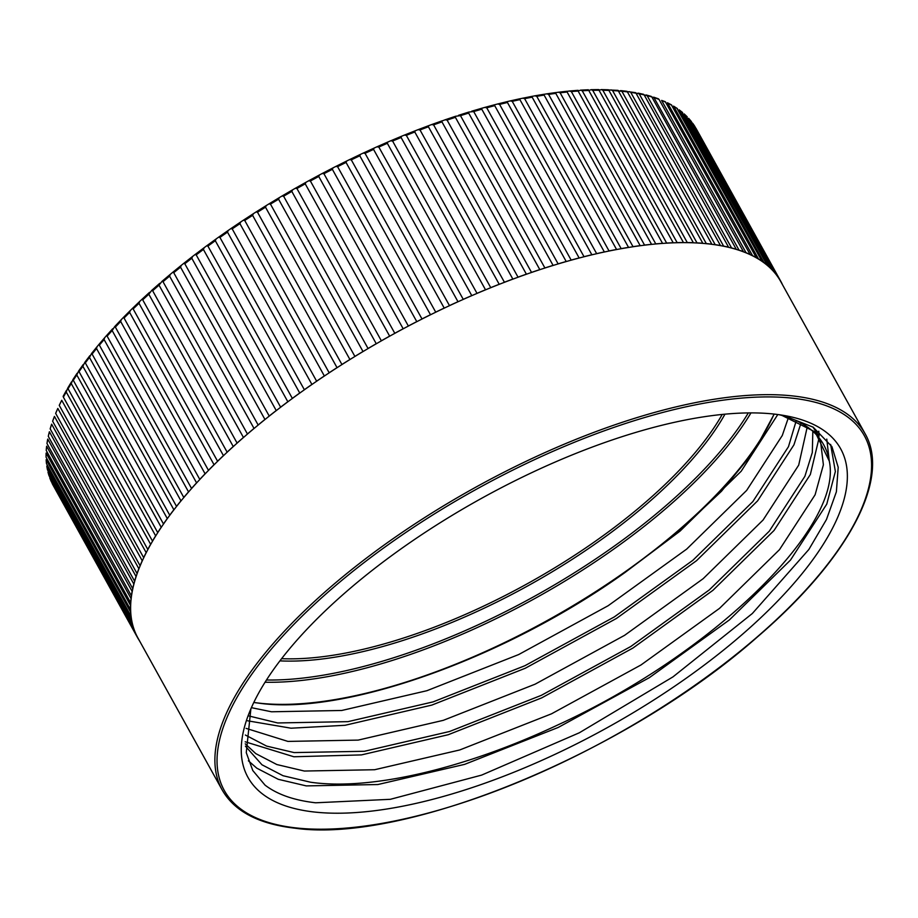 <?xml version="1.0" encoding="UTF-8"?>
<svg xmlns="http://www.w3.org/2000/svg" width="918" height="918" viewBox="0 0 918 918"><rect width="100%" height="100%" fill="white"/><g stroke="black" fill="none" stroke-linecap="round" stroke-linejoin="round"><path stroke-width="1.38" d="M665.665 102.346L750.121 254.481A4.028 1.549 151 0 0 750.052 254.596A367.51 141.82 151 0 0 745.852 252.771A367.51 141.82 151 0 0 743.373 251.807A4.028 1.549 151 0 1 743.431 251.681L659.021 99.396A367.67 141.888 151 0 0 654.637 97.847L651.837 96.964L736.247 249.26A4.028 1.549 151 0 0 736.202 249.375A367.51 141.82 151 0 0 731.371 248.009A367.51 141.82 151 0 0 728.548 247.309A4.028 1.549 151 0 1 728.582 247.194L644.161 94.898A367.67 141.888 151 0 0 639.192 93.82L636.025 93.211L720.435 245.508A4.028 1.549 151 0 0 720.412 245.622A367.51 141.82 151 0 0 714.973 244.739A367.51 141.82 151 0 0 711.817 244.303A4.028 1.549 151 0 1 711.84 244.199L627.419 91.903A367.67 141.888 151 0 0 624.676 91.57A367.67 141.888 151 0 0 621.888 91.284L618.376 90.974L702.798 243.259A4.028 1.549 151 0 0 702.786 243.362A367.51 141.82 151 0 0 696.796 242.972A367.51 141.82 151 0 0 693.32 242.811A4.028 1.549 151 0 1 693.331 242.708L608.909 90.423A367.67 141.888 151 0 0 602.851 90.262L601.382 89.597L599.029 90.251L683.451 242.536A4.028 1.549 151 0 0 683.451 242.627A367.51 141.82 151 0 0 676.945 242.719A367.51 141.82 151 0 0 673.192 242.834A4.028 1.549 151 0 1 673.181 242.742L588.759 90.457A367.67 141.888 151 0 0 582.219 90.767L580.601 90.148L578.111 91.043L662.532 243.339A4.028 1.549 151 0 0 662.544 243.419A367.51 141.82 151 0 0 655.567 243.993A367.51 141.82 151 0 0 651.55 244.383A4.028 1.549 151 0 1 651.528 244.303L567.106 92.007A367.67 141.888 151 0 0 560.129 92.798L558.396 92.225L555.895 92.592L555.769 93.361L640.179 245.645A4.028 1.549 151 0 0 640.213 245.726A4.028 1.549 151 0 0 640.225 245.726A367.51 141.82 151 0 0 632.812 246.781A367.51 141.82 151 0 0 628.566 247.447A4.028 1.549 151 0 1 628.532 247.378A4.028 1.549 151 0 0 628.532 247.378L544.11 95.082A367.67 141.888 151 0 0 536.755 96.333L534.919 95.816L532.233 96.333L532.153 97.17L616.563 249.466A4.028 1.549 151 0 0 616.621 249.535A367.51 141.82 151 0 0 608.852 251.062A367.51 141.82 151 0 0 604.4 251.991A4.028 1.549 151 0 1 604.331 251.934L519.921 99.637A367.67 141.888 151 0 0 512.233 101.347L510.328 100.888L507.459 101.565L507.436 102.472L591.846 254.756A4.028 1.549 151 0 0 591.915 254.814A367.51 141.82 151 0 0 583.825 256.81A367.51 141.82 151 0 0 579.212 258.004A4.028 1.549 151 0 1 579.132 257.947L494.71 105.65A367.67 141.888 151 0 0 486.747 107.808L484.796 107.406L481.743 108.278L481.778 109.196L566.199 261.492A4.028 1.549 151 0 0 566.28 261.538A367.51 141.82 151 0 0 557.937 263.982A367.51 141.82 151 0 0 553.175 265.428A4.028 1.549 151 0 1 553.084 265.382L468.662 113.086A367.67 141.888 151 0 0 460.48 115.657L455.638 116.253L455.385 117.32L539.807 269.605A4.028 1.549 151 0 0 539.899 269.651A367.51 141.82 151 0 0 531.35 272.52A367.51 141.82 151 0 0 526.484 274.207A4.028 1.549 151 0 1 526.381 274.172L441.96 121.876A367.67 141.888 151 0 0 433.606 124.859L431.632 124.573L428.798 125.617L428.419 126.776L512.841 279.061A4.028 1.549 151 0 0 512.955 279.095A367.51 141.82 151 0 0 504.269 282.377A367.51 141.82 151 0 0 499.323 284.293A367.51 141.82 151 0 0 490.591 287.77A367.51 141.82 151 0 0 485.633 289.801A367.51 141.82 151 0 0 476.855 293.473A367.51 141.82 151 0 0 471.886 295.607A367.51 141.82 151 0 0 463.097 299.463A367.51 141.82 151 0 0 458.116 301.701A367.51 141.82 151 0 0 449.338 305.74A367.51 141.82 151 0 0 444.358 308.069A367.51 141.82 151 0 0 435.58 312.281A367.51 141.82 151 0 0 430.622 314.713A367.51 141.82 151 0 0 421.878 319.085A367.51 141.82 151 0 0 416.933 321.61A367.51 141.82 151 0 0 408.235 326.131A367.51 141.82 151 0 0 403.323 328.736A367.51 141.82 151 0 0 394.683 333.418A367.51 141.82 151 0 0 389.806 336.103A367.51 141.82 151 0 0 381.245 340.922A367.51 141.82 151 0 0 376.414 343.688A367.51 141.82 151 0 0 367.934 348.633A367.51 141.82 151 0 0 363.172 351.468A367.51 141.82 151 0 0 354.796 356.54A367.51 141.82 151 0 0 350.091 359.443A367.51 141.82 151 0 0 341.84 364.63A367.51 141.82 151 0 0 337.204 367.602A367.51 141.82 151 0 0 329.092 372.892A367.51 141.82 151 0 0 324.536 375.91A367.51 141.82 151 0 0 316.561 381.291A367.51 141.82 151 0 0 312.097 384.367A367.51 141.82 151 0 0 304.294 389.84A367.51 141.82 151 0 0 299.922 392.961A367.51 141.82 151 0 0 292.291 398.504A367.51 141.82 151 0 0 288.022 401.671A367.51 141.82 151 0 0 280.575 407.282A367.51 141.82 151 0 0 276.421 410.484A367.51 141.82 151 0 0 269.181 416.152A367.51 141.82 151 0 0 265.141 419.377A367.51 141.82 151 0 0 258.119 425.091A367.51 141.82 151 0 0 254.206 428.35A367.51 141.82 151 0 0 247.412 434.099A367.51 141.82 151 0 0 243.637 437.37A367.51 141.82 151 0 0 237.073 443.153A367.51 141.82 151 0 0 233.436 446.435A367.51 141.82 151 0 0 227.136 452.23A367.51 141.82 151 0 0 223.636 455.523A367.51 141.82 151 0 0 217.589 461.318A367.51 141.82 151 0 0 214.25 464.611A367.51 141.82 151 0 0 208.478 470.418A367.51 141.82 151 0 0 205.288 473.699A367.51 141.82 151 0 0 199.803 479.483A367.51 141.82 151 0 0 196.773 482.753A367.51 141.82 151 0 0 191.587 488.514A367.51 141.82 151 0 0 188.729 491.773A367.51 141.82 151 0 0 183.829 497.51A367.51 141.82 151 0 0 181.144 500.735A367.51 141.82 151 0 0 176.566 506.426A367.51 141.82 151 0 0 174.064 509.628A367.51 141.82 151 0 0 169.796 515.262A367.51 141.82 151 0 0 167.466 518.429A367.51 141.82 151 0 0 163.53 524.006A367.51 141.82 151 0 0 161.396 527.139A367.51 141.82 151 0 0 157.781 532.624A367.51 141.82 151 0 0 155.842 535.722A367.51 141.82 151 0 0 152.572 541.127A367.51 141.82 151 0 0 150.816 544.167A367.51 141.82 151 0 0 147.89 549.48A367.51 141.82 151 0 0 146.341 552.464A367.51 141.82 151 0 0 143.759 557.685A367.51 141.82 151 0 0 142.405 560.611A367.51 141.82 151 0 0 140.19 565.706A367.51 141.82 151 0 0 139.031 568.563A367.51 141.82 151 0 0 137.172 573.555A367.51 141.82 151 0 0 136.22 576.343A367.51 141.82 151 0 0 134.716 581.197A367.51 141.82 151 0 0 133.971 583.905A367.51 141.82 151 0 0 132.835 588.622A367.51 141.82 151 0 0 132.295 591.249A367.51 141.82 151 0 0 131.526 595.828A367.51 141.82 151 0 0 131.194 598.364A367.51 141.82 151 0 0 130.792 602.782A367.51 141.82 151 0 0 130.666 605.249A367.51 141.82 151 0 0 130.631 609.495A367.51 141.82 151 0 0 130.712 611.858A367.51 141.82 151 0 0 131.044 615.944A367.51 141.82 151 0 0 131.343 618.216A367.51 141.82 151 0 0 132.043 622.129A367.51 141.82 151 0 0 132.548 624.286A367.51 141.82 151 0 0 133.615 628.015A367.51 141.82 151 0 0 134.315 630.069A367.51 141.82 151 0 0 135.749 633.615A367.51 141.82 151 0 0 136.667 635.566A367.51 141.82 151 0 0 137.884 637.895L222.156 789.928A367.51 141.82 -29 0 1 397.827 535.389A367.51 141.82 -29 0 1 793.255 395.991A367.51 141.82 -29 0 1 865.02 433.594L780.748 281.562A367.51 141.82 151 0 0 780.174 280.552A4.028 1.549 151 0 0 780.346 280.529L696.464 129.186A367.67 141.888 151 0 0 695.924 128.233L780.885 281.482A367.67 141.888 151 0 0 780.346 280.529M455.385 117.32A367.67 141.888 151 0 0 447.1 120.097L445.127 119.788L441.81 121.05L441.96 121.876M481.778 109.196A367.67 141.888 151 0 0 473.699 111.56L468.857 112.065L468.662 113.086M507.459 101.565L507.436 102.472A367.67 141.888 151 0 0 499.599 104.4L497.671 103.975L494.699 104.744L494.71 105.65M519.978 98.765L519.921 99.637L519.978 98.765L532.015 96.356M532.233 96.333L532.153 97.17A367.67 141.888 151 0 0 524.614 98.651L522.755 98.169M555.769 93.361L555.895 92.592L555.769 93.361A367.67 141.888 151 0 0 548.597 94.382L546.807 93.843L544.213 94.279L544.11 95.082M578.111 91.043L578.271 90.389L578.111 91.043A367.67 141.888 151 0 0 571.352 91.593L569.665 90.997L567.255 91.307L567.106 92.007M599.19 89.723L599.029 90.251A367.67 141.888 151 0 0 592.73 90.331L591.181 89.689L588.759 90.457M609.07 89.975L617.848 90.343M618.525 90.595L618.376 90.974A367.67 141.888 151 0 0 612.581 90.584L611.181 89.907M627.556 91.616L635.451 92.626M636.128 93.005L636.025 93.211A367.67 141.888 151 0 0 630.758 92.362L715.179 244.658A367.67 141.888 151 0 1 720.435 245.508M651.837 96.964A367.67 141.888 151 0 0 647.144 95.644L644.161 94.898M671.792 105.604L756.294 257.637A4.028 1.549 151 0 0 756.225 257.751A367.51 141.82 151 0 0 752.347 255.697A4.028 1.549 151 0 0 752.53 255.64L667.443 102.759L671.437 104.87M677.392 109.219L761.94 261.137A4.028 1.549 151 0 0 761.871 261.263A367.51 141.82 151 0 0 758.325 258.979A4.028 1.549 151 0 0 758.509 258.933L673.548 106.109L677.163 108.427M682.453 113.189L767.069 265.004A4.028 1.549 151 0 0 766.978 265.13A367.51 141.82 151 0 0 763.776 262.617A4.028 1.549 151 0 0 763.96 262.571L679.125 109.816L682.361 112.34M686.985 117.504L771.648 269.192A4.028 1.549 151 0 0 771.556 269.33A367.51 141.82 151 0 0 768.699 266.599A4.028 1.549 151 0 0 768.882 266.564L684.151 113.901L687.02 116.62M690.956 122.163C689.67 121.21 689.785 120.969 691.265 121.44L775.687 273.725A4.028 1.549 151 0 0 775.584 273.862A367.51 141.82 151 0 0 773.071 270.925A4.028 1.549 151 0 0 773.254 270.89L688.638 118.33L691.139 121.256M694.742 126.294L779.164 278.59A4.028 1.549 151 0 0 779.061 278.716A367.51 141.82 151 0 0 776.903 275.584A4.028 1.549 151 0 0 777.076 275.549L694.742 126.294A367.67 141.888 151 0 0 692.665 123.253M780.885 281.482A367.67 141.888 151 0 1 782.079 283.765A4.028 1.549 151 0 0 782.01 283.846M428.419 126.776A367.67 141.888 151 0 0 420.008 129.954L418.034 129.679L415.223 130.781L414.787 131.974L499.208 284.27A4.028 1.549 151 0 0 499.323 284.293M485.599 289.801A4.028 1.549 151 0 0 485.633 289.801A4.028 1.549 151 0 1 485.507 289.778L401.086 137.493A367.67 141.888 151 0 0 392.594 141.051L390.655 140.81L387.866 142.015L387.339 143.3A367.67 141.888 151 0 0 378.824 147.041L376.908 146.823L374.142 148.062L373.569 149.404A367.67 141.888 151 0 0 365.054 153.317L363.161 153.111L360.418 154.396L359.799 155.785A367.67 141.888 151 0 0 351.296 159.858L349.437 159.663L346.717 160.994L346.052 162.429A367.67 141.888 151 0 0 337.583 166.663L335.759 166.468L333.062 167.845L332.362 169.325A367.67 141.888 151 0 0 323.928 173.709L322.149 173.525L319.475 174.948L318.741 176.463A367.67 141.888 151 0 0 310.376 180.995L308.643 180.812L305.981 182.28L305.224 183.829A367.67 141.888 151 0 0 296.927 188.5L295.24 188.316L292.613 189.831L291.821 191.426A367.67 141.888 151 0 0 283.616 196.211L281.987 196.027L279.382 197.577L278.579 199.206A367.67 141.888 151 0 0 270.466 204.117L268.894 203.934L266.312 205.529L265.497 207.193A367.67 141.888 151 0 0 257.499 212.219L255.984 212.012L253.425 213.653L252.599 215.351A367.67 141.888 151 0 0 244.739 220.469L243.281 220.263L240.757 221.938L239.931 223.671A367.67 141.888 151 0 0 232.208 228.88L230.82 228.651L228.318 230.372L227.492 232.128A367.67 141.888 151 0 0 219.93 237.429L218.599 237.188L216.132 238.944L215.305 240.723A367.67 141.888 151 0 0 207.916 246.104L206.653 245.829L204.221 247.642L203.406 249.444A367.67 141.888 151 0 0 196.2 254.883L195.006 254.584L192.608 256.432L191.805 258.256A367.67 141.888 151 0 0 184.805 263.753L183.68 263.432L181.316 265.325L180.536 267.161A367.67 141.888 151 0 0 173.732 272.692L172.676 272.359L170.358 274.287L169.589 276.134A367.67 141.888 151 0 0 163.014 281.711L162.027 281.333L159.021 285.154A367.67 141.888 151 0 0 152.663 290.765L151.757 290.352L148.819 294.23A367.67 141.888 151 0 0 142.715 299.842L141.877 299.406L139.685 301.46L139.02 303.319A367.67 141.888 151 0 0 133.167 308.941L132.399 308.471L130.264 310.559L129.633 312.418A367.67 141.888 151 0 0 124.045 318.03L123.333 317.525L121.256 319.659L120.671 321.507A367.67 141.888 151 0 0 115.358 327.106L114.716 326.567L112.157 330.56A367.67 141.888 151 0 0 107.131 336.149L106.557 335.563L104.606 337.778L104.113 339.591A367.67 141.888 151 0 0 99.373 345.134L98.857 344.525L96.987 346.774L96.539 348.553A367.67 141.888 151 0 0 92.098 354.061L91.639 353.407L89.448 357.446A367.67 141.888 151 0 0 85.317 362.908L84.904 362.22L82.861 366.259A367.67 141.888 151 0 0 79.04 371.652L78.684 370.929L76.791 374.957A367.67 141.888 151 0 0 73.291 380.281L72.97 379.536L71.237 383.54A367.67 141.888 151 0 0 68.07 388.784L67.783 388.016L66.222 391.997A367.67 141.888 151 0 0 63.388 397.15L63.147 396.369M414.787 131.974A367.67 141.888 151 0 0 406.33 135.348L404.368 135.095L401.568 136.243L401.086 137.493M378.824 147.041L463.246 299.337A367.67 141.888 151 0 1 471.749 295.596A4.028 1.549 151 0 0 471.76 295.596L387.339 143.3M51.11 481.239L49.779 477.911A367.67 141.888 151 0 0 51.167 481.342L51.11 481.227M52.108 483.338L52.131 483.396A367.67 141.888 151 0 0 53.336 485.679L52.108 483.338M49.033 475.742L48 472.127A367.67 141.888 151 0 0 49.033 475.742L133.454 628.027A367.67 141.888 151 0 1 132.422 624.424L48 472.127M47.472 469.844L46.795 466.057A367.67 141.888 151 0 0 47.472 469.844L131.882 622.14A367.67 141.888 151 0 1 131.205 618.342L46.795 466.057M46.485 463.659L46.152 459.7A367.67 141.888 151 0 0 46.485 463.659L130.895 615.955A367.67 141.888 151 0 1 130.574 611.996L46.152 459.7M46.072 457.21L46.107 453.079A367.67 141.888 151 0 0 46.072 457.21L130.482 609.495A367.67 141.888 151 0 1 130.517 605.375L46.107 453.079M46.233 450.486L46.623 446.205A367.67 141.888 151 0 0 46.233 450.486L130.654 602.782A367.67 141.888 151 0 1 131.044 598.502L46.623 446.205M46.979 443.52L47.725 439.091A367.67 141.888 151 0 0 46.979 443.52L131.389 595.805A367.67 141.888 151 0 1 132.135 591.387L47.725 439.091M48.287 436.314L49.388 431.747A367.67 141.888 151 0 0 48.287 436.314L132.708 588.599A367.67 141.888 151 0 1 133.81 584.032L49.388 431.747M50.18 428.878L51.637 424.173A367.67 141.888 151 0 0 50.18 428.878L134.602 581.174A367.67 141.888 151 0 1 136.048 576.47L51.637 424.173M52.636 421.224L54.437 416.405A367.67 141.888 151 0 0 52.636 421.224L137.057 573.52A367.67 141.888 151 0 1 138.859 568.69L54.437 416.405M55.665 413.387L57.811 408.441A367.67 141.888 151 0 0 55.665 413.387L140.075 565.672A367.67 141.888 151 0 1 142.233 560.737L57.811 408.441M59.245 405.354L61.735 400.294A367.67 141.888 151 0 0 59.245 405.354L143.667 557.639A367.67 141.888 151 0 1 146.157 552.59L61.735 400.294M774.505 414.121A338.834 130.758 -29 0 1 786.967 416.015A338.834 130.758 -29 0 1 733.746 641.716A338.834 130.758 -29 0 1 314.117 811.994A338.834 130.758 -29 0 1 248.606 714.433A338.834 130.758 -29 0 1 471.198 504.166A338.834 130.758 -29 0 1 774.505 414.121M250.889 708.857L246.265 752.657L252.783 770.523L265.061 785.142C277.293 794.472 294.162 800.358 315.643 802.791L390.334 799.314L481.606 775.113L579.35 732.771L672.974 676.876L752.347 613.499L808.85 549.492L826.498 519.439L836.378 491.796L838.203 467.319L831.938 446.664L813.199 427.203L783.054 415.303M711.817 244.303A367.51 141.82 151 0 0 708.983 243.958A367.51 141.82 151 0 0 706.103 243.66A367.51 141.82 151 0 0 702.786 243.362M693.32 242.811A367.51 141.82 151 0 0 687.066 242.65A367.51 141.82 151 0 0 683.451 242.627M673.192 242.834A367.51 141.82 151 0 0 666.434 243.167A367.51 141.82 151 0 0 662.544 243.419M651.55 244.383A367.51 141.82 151 0 0 644.356 245.198A367.51 141.82 151 0 0 640.225 245.726M628.566 247.447A367.51 141.82 151 0 0 620.97 248.744A367.51 141.82 151 0 0 616.621 249.535M604.4 251.991A367.51 141.82 151 0 0 596.459 253.758A367.51 141.82 151 0 0 591.915 254.814M579.212 258.004A367.51 141.82 151 0 0 570.985 260.219A367.51 141.82 151 0 0 566.28 261.538M553.175 265.428A367.51 141.82 151 0 0 544.718 268.079A367.51 141.82 151 0 0 539.899 269.651M526.484 274.207A367.51 141.82 151 0 0 517.855 277.293A367.51 141.82 151 0 0 512.955 279.095M253.816 702.442A333.2 128.589 151 0 0 259.461 703.177A333.2 128.589 151 0 0 552.475 617.607A333.2 128.589 151 0 0 774.046 414.075M253.793 702.488L260.551 703.383C346.637 714.835 506.77 657.299 625.124 572.407L678.023 532.107L721.479 491.256L754.068 451.358L774.207 414.087M796.25 420.651L788.47 446.687L752.852 501.572L692.883 560.278L614.349 616.885L524.866 665.734L433.101 701.88L347.968 721.651L277.706 722.959L248.721 715.925M788.447 417.506L782.274 435.511L746.655 490.407L686.687 549.102L608.152 605.719L518.67 654.557L426.904 690.703L341.771 710.475L271.51 711.783L251.406 707.663M812.832 431.265L812.315 452.482L804.891 476.316L769.273 531.201L709.304 589.907L630.769 646.513L541.287 695.362L449.522 731.508L364.389 751.28L294.127 752.588L266.622 746.093L245.37 735.031M807.255 426.893L798.694 465.139L763.076 520.024L703.108 578.73L624.573 635.336L535.091 684.185L443.325 720.332L358.192 740.103L287.931 741.411L246.093 728.364M781.138 415.005L815.046 431.873L829.275 461.054A325.959 125.789 151 0 0 823.63 444.645A325.959 125.789 151 0 0 779.198 414.718M829.275 461.054C843.47 526.106 714.043 653.455 557.708 724.99C465.46 768.492 370.574 790.937 310.548 782.216L283.042 775.721L261.974 764.786L245.404 746.162M812.935 427.042L818.707 435.752M820.313 439.447L823.389 464.783L815.115 494.768L779.497 549.653L719.528 608.359L640.994 664.965L551.511 713.814L459.746 749.96L374.613 769.732L304.351 771.04L276.857 764.545L255.778 753.609L245.255 743.844M711.84 244.199A367.67 141.888 151 0 0 709.098 243.867A367.67 141.888 151 0 0 706.298 243.58L621.888 91.284M512.841 279.061A367.67 141.888 151 0 0 504.418 282.239L420.008 129.954M433.606 124.859L518.027 277.156A367.67 141.888 151 0 1 526.381 274.172M447.1 120.097L531.522 272.394A367.67 141.888 151 0 1 539.807 269.605M460.48 115.657L544.89 267.953A367.67 141.888 151 0 1 553.084 265.382M473.699 111.56L558.11 263.856A367.67 141.888 151 0 1 566.199 261.492M486.747 107.808L571.157 260.092A367.67 141.888 151 0 1 579.132 257.947M499.599 104.4L584.009 256.684A367.67 141.888 151 0 1 591.846 254.756M512.233 101.347L596.643 253.632A367.67 141.888 151 0 1 604.331 251.934M524.614 98.651L609.036 250.947A367.67 141.888 151 0 1 616.563 249.466M536.755 96.333L621.165 248.629A367.67 141.888 151 0 1 628.52 247.378M548.597 94.382L633.007 246.667A367.67 141.888 151 0 1 640.179 245.645M560.129 92.798L644.551 245.095A367.67 141.888 151 0 1 651.528 244.303M571.352 91.593L655.762 243.89A367.67 141.888 151 0 1 662.532 243.339M582.219 90.767L666.64 243.063A367.67 141.888 151 0 1 673.181 242.742M592.73 90.331L677.14 242.627A367.67 141.888 151 0 1 683.451 242.536M602.851 90.262L687.272 242.559A367.67 141.888 151 0 1 693.331 242.708M612.581 90.584L696.991 242.88A367.67 141.888 151 0 1 702.798 243.259M639.192 93.82L723.602 246.104A367.67 141.888 151 0 1 728.582 247.194M647.144 95.644L731.566 247.94A367.67 141.888 151 0 1 736.247 249.26M658.493 98.857L653.731 97.182L739.047 250.144A367.67 141.888 151 0 1 743.431 251.681M665.699 102.185A367.67 141.888 151 0 0 661.626 100.418L746.047 252.714A367.67 141.888 151 0 1 750.121 254.481M756.294 257.637A367.67 141.888 151 0 0 752.53 255.64M761.94 261.137A367.67 141.888 151 0 0 758.509 258.933M767.069 265.004A367.67 141.888 151 0 0 763.96 262.571M771.648 269.192A367.67 141.888 151 0 0 768.882 266.564M775.687 273.725A367.67 141.888 151 0 0 773.254 270.89M779.164 278.59A367.67 141.888 151 0 0 777.076 275.549M138.388 638.917L139.467 640.867A367.67 141.888 151 0 0 139.926 641.567M52.131 483.396L136.553 635.692A367.67 141.888 151 0 0 137.746 637.976A367.67 141.888 151 0 0 138.285 638.928A4.028 1.549 151 0 1 138.446 638.905M51.167 481.342L135.589 633.627A367.67 141.888 151 0 1 134.2 630.207L49.779 477.911M63.388 397.15L147.798 549.434A367.67 141.888 151 0 1 150.632 544.294L66.222 391.997M68.07 388.784L152.491 541.081A367.67 141.888 151 0 1 155.647 535.837L71.237 383.54M73.291 380.281L157.712 532.578A367.67 141.888 151 0 1 161.201 527.253L76.791 374.957M79.04 371.652L163.461 523.937A367.67 141.888 151 0 1 167.283 518.544L82.861 366.259M85.317 362.908L169.738 515.193A367.67 141.888 151 0 1 173.869 509.742L89.448 357.446M92.098 354.061L176.508 506.357A367.67 141.888 151 0 1 180.949 500.849L96.539 348.553M99.373 345.134L183.784 497.43A367.67 141.888 151 0 1 188.523 491.876L104.113 339.591M107.131 336.149L191.541 488.445A367.67 141.888 151 0 1 196.578 482.857L112.157 330.56M115.358 327.106L199.78 479.403A367.67 141.888 151 0 1 205.093 473.791L120.671 321.507M124.045 318.03L208.455 470.326A367.67 141.888 151 0 1 214.043 464.703L129.633 312.418M133.167 308.941L217.577 461.226A367.67 141.888 151 0 1 223.43 455.603L139.02 303.319M499.208 284.27A367.67 141.888 151 0 0 490.74 287.644L406.33 135.348M485.507 289.778A367.67 141.888 151 0 0 477.004 293.347L392.594 141.051M373.569 149.404L457.979 301.701A367.67 141.888 151 0 0 449.464 305.602L365.054 153.317M359.799 155.785L444.209 308.069A367.67 141.888 151 0 0 435.717 312.154L351.296 159.858M346.052 162.429L430.473 314.713A367.67 141.888 151 0 0 421.993 318.948L337.583 166.663M332.362 169.325L416.772 321.621A367.67 141.888 151 0 0 408.349 326.005L323.928 173.709M318.741 176.463L403.163 328.759A367.67 141.888 151 0 0 394.786 333.28L310.376 180.995M305.224 183.829L389.645 336.126A367.67 141.888 151 0 0 381.349 340.796L296.927 188.5M291.821 191.426L376.242 343.711A367.67 141.888 151 0 0 368.038 348.507L283.616 196.211M278.579 199.206L362.989 351.502A367.67 141.888 151 0 0 354.887 356.413L270.466 204.117M265.497 207.193L349.907 359.489A367.67 141.888 151 0 0 341.921 364.503L257.499 212.219M252.599 215.351L337.021 367.636A367.67 141.888 151 0 0 329.16 372.765L244.739 220.469M239.931 223.671L324.341 375.955A367.67 141.888 151 0 0 316.63 381.177L232.208 228.88M227.492 232.128L311.902 384.424A367.67 141.888 151 0 0 304.351 389.725L219.93 237.429M215.305 240.723L299.727 393.019A367.67 141.888 151 0 0 292.337 398.389L207.916 246.104M203.406 249.444L287.827 401.74A367.67 141.888 151 0 0 280.621 407.167L196.2 254.883M191.805 258.256L276.226 410.553A367.67 141.888 151 0 0 269.215 416.038L184.805 263.753M180.536 267.161L264.946 419.457A367.67 141.888 151 0 0 258.142 424.988L173.732 272.692M169.589 276.134L254.011 428.419A367.67 141.888 151 0 0 247.435 433.996L163.014 281.711M142.715 299.842L227.125 452.138A367.67 141.888 151 0 1 233.241 446.515L148.819 294.23M728.548 247.309A367.51 141.82 151 0 0 723.407 246.185A4.028 1.549 151 0 0 723.602 246.104M743.373 251.807A367.51 141.82 151 0 0 738.852 250.212A4.028 1.549 151 0 0 739.047 250.144M243.637 437.37A4.028 1.549 151 0 1 243.431 437.45A367.67 141.888 151 0 0 237.085 443.05A4.028 1.549 151 0 1 237.073 443.153M152.663 290.765L237.085 443.05M243.431 437.45L159.021 285.154M780.174 280.552A367.51 141.82 151 0 0 779.061 278.716M776.903 275.584A367.51 141.82 151 0 0 775.584 273.862M773.071 270.925A367.51 141.82 151 0 0 771.556 269.33M768.699 266.599A367.51 141.82 151 0 0 766.978 265.13M763.776 262.617A367.51 141.82 151 0 0 761.871 261.263M758.325 258.979A367.51 141.82 151 0 0 756.225 257.751M752.347 255.697A367.51 141.82 151 0 0 750.052 254.596M738.852 250.212A367.51 141.82 151 0 0 736.202 249.375M723.407 246.185A367.51 141.82 151 0 0 720.412 245.622M826.785 439.102L829.172 460.193M830.629 444.438L835.369 471.485L826.774 504.108L790.49 560.083L729.374 619.937L649.347 677.668L558.155 727.481L464.634 764.361L377.883 784.534L306.279 785.9L278.257 779.302L256.788 768.171L248.376 760.793M818.776 431.219L819.085 436.199M819.097 437.852L810.353 474.48L774.058 530.455L712.953 590.308L632.927 648.051L541.735 697.864L448.214 734.733L361.451 754.906L293.875 756.765L245.186 741.79M801.012 423.037L793.932 444.851L757.637 500.826L696.533 560.68L616.506 618.422L525.314 668.235L431.793 705.104L345.03 725.289L291.052 728.203L247.516 720.779M777.81 414.523L741.216 471.198L680.112 531.063L625.124 572.407M630.758 92.362L629.541 91.662M661.626 100.418L665.217 101.668M792.888 398.24A365.892 141.2 151 0 0 331.444 589.172A365.892 141.2 151 0 0 295.734 827.887A365.892 141.2 151 0 0 757.166 636.954A365.892 141.2 151 0 0 792.888 398.24M266.472 680.009A331.593 127.958 151 0 0 748.319 412.916M750.958 412.893A333.2 128.589 -29 0 1 265.061 682.235M281.608 658.676A297.937 114.98 151 0 0 722.214 414.454M671.873 105.34A367.67 141.888 151 0 0 668.12 103.344M677.53 108.852A367.67 141.888 151 0 0 674.099 106.637M682.648 112.707A367.67 141.888 151 0 0 679.55 110.286M687.226 116.907A367.67 141.888 151 0 0 684.461 114.268M691.265 121.44A367.67 141.888 151 0 0 688.833 118.594M724.956 414.179A299.543 115.599 -29 0 1 279.921 660.868M222.156 789.928C234.354 811.26 258.578 824.008 294.839 828.185C405.779 843.94 627.132 752.29 757.384 636.966C847.865 559.441 891.252 478.726 865.02 433.594M63.135 396.358L66.394 390.437M67.783 388.016L71.466 381.922M72.97 379.536L77.078 373.293M78.684 370.929L83.205 364.549M84.904 362.22L89.849 355.702M91.639 353.407L96.987 346.774M98.857 344.525L104.606 337.778M106.557 335.563L112.707 328.736M114.716 326.567L121.268 319.659M123.333 317.525L130.264 310.559M132.399 308.471L139.685 301.46M141.877 299.406L149.519 292.372M151.757 290.352L159.755 283.306M162.027 281.333L170.358 274.287M172.676 272.359L181.316 265.325M183.68 263.432L192.608 256.432M195.006 254.596L204.221 247.642M206.653 245.84L216.132 238.944M218.599 237.188L228.318 230.372M230.82 228.651L240.757 221.938M243.281 220.263L253.425 213.653M255.984 212.012L266.312 205.529M268.894 203.934L279.382 197.577M281.987 196.027L292.613 189.831M295.24 188.316L305.981 182.28M308.643 180.812L319.475 174.948M322.161 173.525L333.062 167.856M335.77 166.479L346.717 160.994M349.448 159.663L360.418 154.396M363.172 153.111L374.142 148.073M376.908 146.823L387.866 142.015M390.655 140.821L401.568 136.243M404.379 135.095L415.223 130.781M418.046 129.679L428.798 125.617M431.632 124.573L442.281 120.774M445.127 119.788L455.638 116.253M458.507 115.324L468.857 112.065M471.737 111.193L481.904 108.221M484.796 107.406L494.768 104.721M497.671 103.975L507.424 101.577M510.328 100.888L519.84 98.777M534.919 95.816L543.904 94.29M546.807 93.843L555.505 92.603M558.396 92.236L566.785 91.284M569.665 90.997L577.732 90.343M580.601 90.148L588.335 89.769M591.181 89.689L598.559 89.585M601.382 89.597L608.404 89.78M620.579 90.595L626.868 91.295M53.336 485.679L137.746 637.976M638.067 93.12L643.598 94.325M646.134 94.956L651.275 96.401"/></g></svg>
